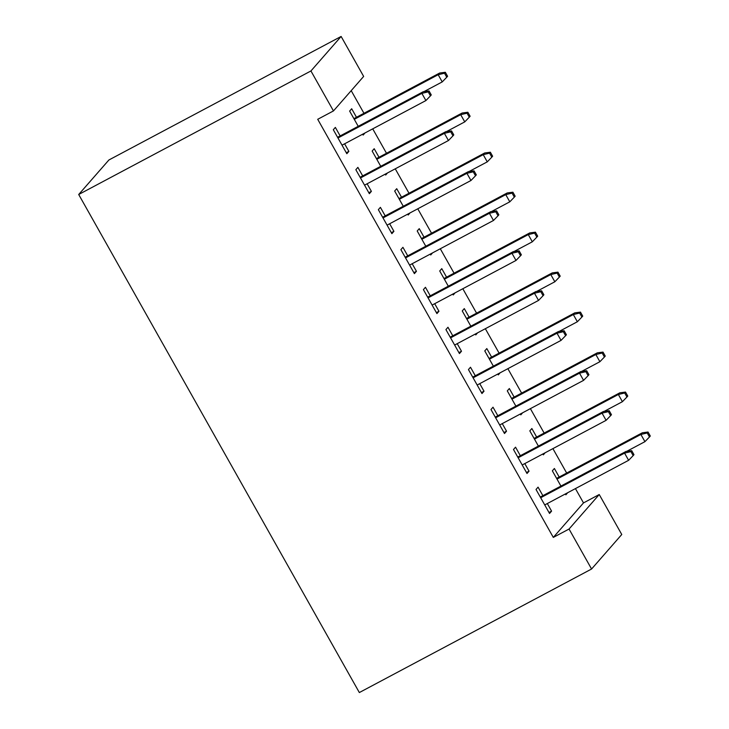 <?xml version="1.0" encoding="UTF-8"?>
<svg xmlns="http://www.w3.org/2000/svg" width="729" height="729" viewBox="0 0 729 729"><rect width="100%" height="100%" fill="white"/><g stroke="black" fill="none" stroke-linecap="round" stroke-linejoin="round"><path stroke-width="1.09" d="M553.311 537.41L569.048 529.035L591.574 569.012L359.342 692.55L78.705 194.497L108.894 159.988L341.126 36.45L363.653 76.427L333.463 110.926L317.716 119.301L553.311 537.41L583.501 502.91L575.436 488.603M566.67 473.048L552.91 448.627M544.144 433.072L530.393 408.659M521.627 393.104L507.867 368.683M499.101 353.128L485.341 328.715M476.575 313.151L462.824 288.739M454.058 273.184L440.298 248.771M431.532 233.207L417.772 208.795M409.005 193.24L395.255 168.827M386.488 153.263L372.729 128.851M363.962 113.296L351.205 90.651M583.501 502.91L599.238 494.526L621.764 534.503L591.574 569.012M536.662 437.054L531.86 428.524L529.819 430.857L538.403 446.093M545.155 452.755L543.333 454.841L542.85 453.985M520.342 455.707L515.54 447.178L513.498 449.511L527.012 473.495L529.054 471.162L524.789 463.589M491.619 357.11L486.817 348.58L484.776 350.913L493.36 366.149M500.112 372.811L498.29 374.897L497.807 374.041M475.299 375.763L470.497 367.234L468.455 369.567L481.969 393.542L484.01 391.218L479.746 383.645M446.576 277.166L441.765 268.637L439.724 270.969L448.317 286.205M455.069 292.867L453.238 294.953L452.755 294.097M430.256 295.819L425.444 287.29L423.412 289.623L436.926 313.598L438.958 311.274L434.694 303.701M401.524 197.222L396.722 188.693L394.681 191.025L403.265 206.261M410.017 212.923L408.194 215.009L407.711 214.153M385.204 215.875L380.401 207.346L378.36 209.67L391.874 233.654L393.915 231.33L389.651 223.757M356.481 117.278L351.679 108.749L349.638 111.081L358.221 126.317M364.974 132.979L363.151 135.065L362.668 134.2M340.161 135.931L335.358 127.402L333.317 129.726L346.831 153.71L348.872 151.386L344.607 143.813M362.687 175.899L357.875 167.369L355.843 169.702L369.357 193.686L371.389 191.353L367.124 183.781M379.007 157.245L374.196 148.716L372.154 151.049L380.748 166.294M387.5 172.946L385.668 175.033L385.185 174.176M407.73 255.843L402.927 247.313L400.886 249.646L414.4 273.63L416.441 271.297L412.177 263.725M424.05 237.189L419.248 228.66L417.207 230.993L425.791 246.238M432.543 252.89L430.721 254.977L430.238 254.12M452.773 335.787L447.971 327.257L445.929 329.59L459.443 353.574L461.484 351.241L457.22 343.669M469.093 317.133L464.291 308.604L462.25 310.937L470.834 326.182M477.586 332.834L475.764 334.921L475.281 334.064M497.825 415.73L493.014 407.201L490.981 409.534L504.495 433.518L506.527 431.185L502.263 423.613M514.145 397.077L509.334 388.548L507.293 390.881L515.886 406.126M522.638 412.778L520.807 414.865L520.324 414.008M542.868 495.674L538.066 487.145L536.025 489.478L549.538 513.462L551.58 511.129L547.315 503.557M559.189 477.021L554.386 468.492L552.345 470.825L560.929 486.07M567.681 492.722L565.859 494.809L565.376 493.952M569.048 529.035L599.238 494.526M333.463 110.926L310.937 70.959L78.705 194.497M341.126 36.45L310.937 70.959M346.293 152.753L348.872 151.386M368.81 192.729L371.389 191.353M391.336 232.697L393.915 231.33M413.862 272.673L416.441 271.297M436.379 312.641L438.958 311.274M458.906 352.617L461.484 351.241M481.432 392.585L484.01 391.218M503.949 432.561L506.527 431.185M526.475 472.529L529.054 471.162M549.001 512.505L551.58 511.129M428.196 91.872L430.456 95.864L431.267 94.934L429.017 90.934L428.196 91.872L421.854 93.367L425.909 100.556L342.029 145.18M337.974 137.991L421.854 93.367L423.321 91.69L337.582 137.298M429.017 90.934L423.321 91.69M425.909 100.556L430.456 95.864M446.768 77.21L447.588 76.281L445.337 72.28L444.517 73.219L446.768 77.21L442.23 81.912L438.175 74.713L439.642 73.037L353.902 118.645M444.517 73.219L438.175 74.713L354.285 119.337M442.23 81.912L424.023 91.59M439.642 73.037L445.337 72.28M450.722 131.84L452.973 135.84L453.793 134.901L451.543 130.91L450.722 131.84L444.38 133.334L448.435 140.533L364.546 185.157M360.49 177.958L444.38 133.334L445.847 131.657L360.108 177.275M451.543 130.91L445.847 131.657M448.435 140.533L452.973 135.84M473.249 171.816L475.499 175.807L476.319 174.878L474.06 170.878L473.249 171.816L466.906 173.311L470.961 180.5L387.072 225.133M383.017 217.935L466.906 173.311L468.373 171.634L382.625 217.242M474.06 170.878L468.373 171.634M470.961 180.5L475.499 175.807M469.294 117.187L470.114 116.257L467.863 112.257L467.043 113.186L469.294 117.187L464.756 121.88L460.701 114.681L462.168 113.004L376.419 158.621M467.043 113.186L460.701 114.681L376.811 159.314M464.756 121.88L446.549 131.566M462.168 113.004L467.863 112.257M491.82 157.154L492.631 156.225L490.38 152.224L489.569 153.163L491.82 157.154L487.273 161.856L483.218 154.657L484.694 152.981L398.945 198.589M489.569 153.163L483.218 154.657L399.337 199.281M487.273 161.856L469.066 171.534M484.694 152.981L490.38 152.224M495.775 211.784L498.025 215.784L498.836 214.845L496.586 210.854L495.775 211.784L489.423 213.278L493.478 220.477L409.598 265.101M405.543 257.902L489.423 213.278L490.89 211.601L405.151 257.219M496.586 210.854L490.89 211.601M493.478 220.477L498.025 215.784M518.292 251.76L520.542 255.751L521.363 254.822L519.112 250.822L518.292 251.76L511.949 253.255L516.004 260.444L432.115 305.077M428.06 297.879L511.949 253.255L513.416 251.578L427.677 297.186M519.112 250.822L513.416 251.578M516.004 260.444L520.542 255.751M514.337 197.131L515.157 196.201L512.906 192.201L512.086 193.13L514.337 197.131L509.799 201.824L505.744 194.625L507.211 192.948L421.471 238.565M512.086 193.13L505.744 194.625L421.854 239.258M509.799 201.824L491.592 211.51M507.211 192.948L512.906 192.201M536.863 237.098L537.683 236.169L535.432 232.168L534.612 233.107L536.863 237.098L532.325 241.8L528.27 234.601L529.737 232.925L443.988 278.533M534.612 233.107L528.27 234.601L444.38 279.225M532.325 241.8L514.118 251.478M529.737 232.925L535.432 232.168M540.818 291.728L543.069 295.728L543.889 294.789L541.629 290.798L540.818 291.728L534.475 293.222L538.531 300.421L454.641 345.045M450.586 337.846L534.475 293.222L535.943 291.545L450.194 337.163M541.629 290.798L535.943 291.545M538.531 300.421L543.069 295.728M559.389 277.075L560.2 276.145L557.949 272.145L557.138 273.074L559.389 277.075L554.842 281.768L550.787 274.578L552.263 272.892L466.514 318.509M557.138 273.074L550.787 274.578L466.906 319.202M554.842 281.768L536.635 291.454M552.263 272.892L557.949 272.145M563.344 331.704L565.595 335.695L566.406 334.766L564.155 330.766L563.344 331.704L556.992 333.199L561.048 340.388L477.167 385.021M473.112 377.822L556.992 333.199L558.46 331.522L472.72 377.13M564.155 330.766L558.46 331.522M561.048 340.388L565.595 335.695M581.915 317.042L582.726 316.113L580.475 312.112L579.655 313.051L581.915 317.042L577.368 321.744L573.313 314.545L574.78 312.869L489.041 358.477M579.655 313.051L573.313 314.545L489.423 359.169M577.368 321.744L559.161 331.431M574.78 312.869L580.475 312.112M585.861 371.672L588.112 375.672L588.932 374.733L586.681 370.742L585.861 371.672L579.519 373.166L583.574 380.365L499.684 424.989M495.629 417.799L579.519 373.166L580.986 371.489L495.246 417.106M586.681 370.742L580.986 371.489M583.574 380.365L588.112 375.672M604.432 357.019L605.252 356.089L603.001 352.089L602.181 353.018L604.432 357.019L599.894 361.712L595.839 354.522L597.306 352.836L511.558 398.453M602.181 353.018L595.839 354.522L511.949 399.146M599.894 361.712L581.687 371.398M597.306 352.836L603.001 352.089M608.387 411.648L610.638 415.639L611.458 414.71L609.198 410.709L608.387 411.648L602.045 413.143L606.1 420.332L522.21 464.965M518.155 457.766L602.045 413.143L603.512 411.466L517.763 457.074M609.198 410.709L603.512 411.466M606.1 420.332L610.638 415.639M626.958 396.995L627.769 396.057L625.518 392.065L624.707 392.995L626.958 396.995L622.411 401.688L618.356 394.489L619.832 392.813L534.084 438.421M624.707 392.995L618.356 394.489L534.475 439.113M622.411 401.688L604.204 411.375M619.832 392.813L625.518 392.065M630.913 451.615L633.164 455.616L633.975 454.677L631.724 450.686L630.913 451.615L624.562 453.11L628.617 460.309L544.736 504.933M540.681 497.743L624.562 453.11L626.038 451.433L540.289 497.05M631.724 450.686L626.038 451.433M628.617 460.309L633.164 455.616M649.484 436.963L650.295 436.033L648.045 432.033L647.224 432.962L649.484 436.963L644.937 441.656L640.882 434.466L642.349 432.78L556.61 478.397M647.224 432.962L640.882 434.466L557.002 479.09M644.937 441.656L626.73 451.342M642.349 432.78L648.045 432.033"/></g></svg>
